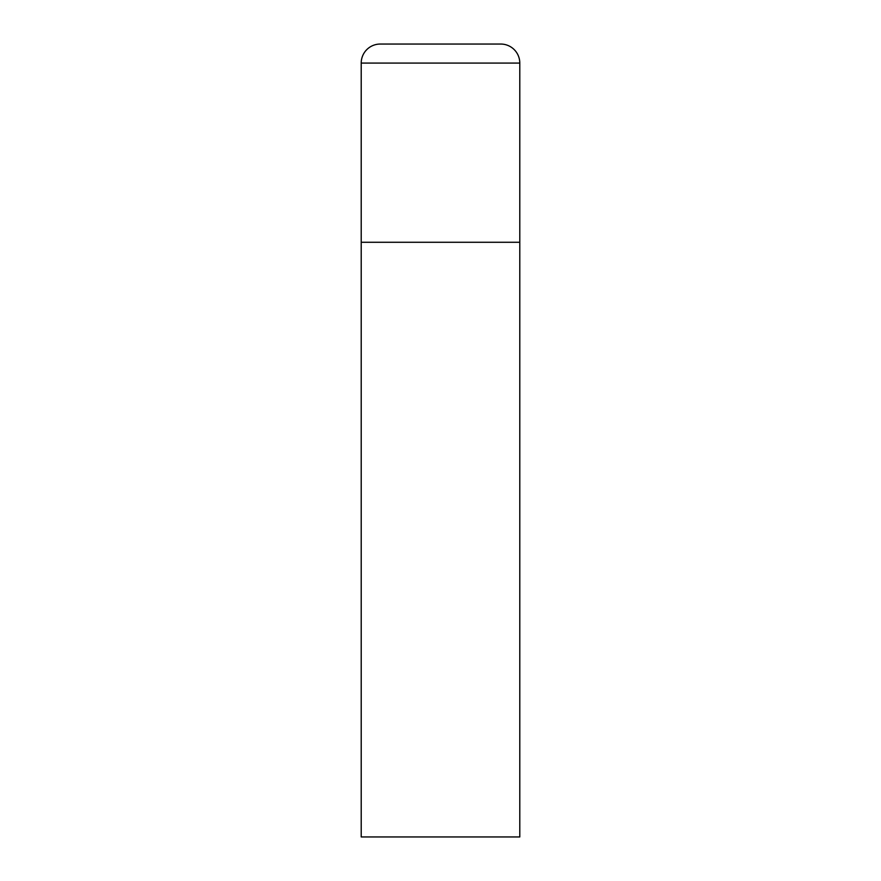 <?xml version="1.0" encoding="UTF-8"?>
<svg xmlns="http://www.w3.org/2000/svg" width="881" height="881" viewBox="0 0 881 881"><rect width="100%" height="100%" fill="white"/><g stroke="black" fill="none" stroke-linecap="round" stroke-linejoin="round"><path stroke-width="1.32" d="M361.21 63.08L361.21 836.95L519.79 836.95L519.79 242.275L361.21 242.275L519.79 242.275L519.79 63.08A19.03 19.03 0 0 0 500.76 44.05L380.24 44.05A19.03 19.03 0 0 0 361.21 63.08L519.79 63.08"/></g></svg>
